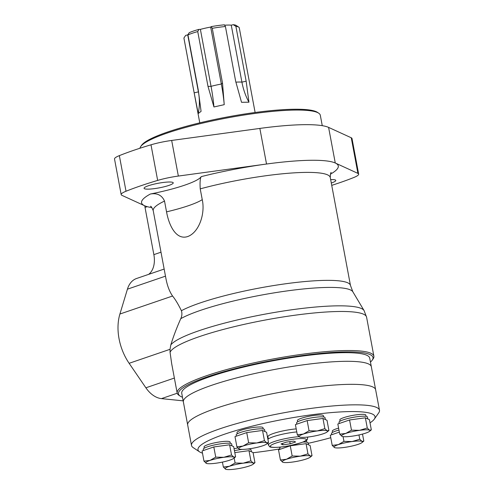 <?xml version="1.0" encoding="UTF-8"?>
<svg xmlns="http://www.w3.org/2000/svg" width="494" height="494" viewBox="0 0 494 494"><rect width="100%" height="100%" fill="white"/><g stroke="black" fill="none" stroke-linecap="round" stroke-linejoin="round"><path stroke-width="0.74" d="M331.733 185.361A144.538 22.848 169.4 0 0 353.84 177.488A24.774 3.915 169.4 0 0 358.663 174.11A24.774 3.915 169.4 0 0 357.915 173.382L335.265 163.001A100.066 15.814 169.4 0 0 266.525 164.027L178.346 176.062A24.774 3.915 169.4 0 0 157.66 180.415A144.538 22.848 169.4 0 0 126.013 191.24A24.774 3.915 169.4 0 0 121.184 194.617A24.774 3.915 169.4 0 0 121.932 195.346L144.581 205.726A100.066 15.814 169.4 0 0 151.893 207.597M161.001 252.193L153.862 254.632L145.026 207.424A11.121 7.435 -108.9 0 1 144.81 205.825M166.546 211.858L164.527 201.064C161.884 195.198 157.172 192.845 150.392 194.012A57.372 9.071 169.4 0 0 201.249 176.624C200.156 178.149 199.817 182.224 200.224 188.856L202.25 199.65C205.393 213.735 199.026 232.452 187.695 236.552C176.432 240.275 169.102 226.166 166.546 211.858A57.372 9.071 169.4 0 0 202.25 199.65M370.457 362.059A98.954 15.641 169.4 0 0 372.198 360.182L373.081 358.928A100.066 15.814 169.4 0 0 373.884 356.205A100.066 15.814 169.4 0 0 312.381 352.982A100.066 15.814 169.4 0 0 206.782 375.638A100.066 15.814 169.4 0 0 177.173 393.02A100.066 15.814 169.4 0 0 178.908 395.268L180.18 396.12A98.954 15.641 169.4 0 0 182.484 397.238M373.884 356.205L366.579 317.16A100.066 15.814 169.4 0 0 305.076 313.937A100.066 15.814 169.4 0 0 199.477 336.593A100.066 15.814 169.4 0 0 170.066 352.333L171.696 363.769L177.173 393.02M164.527 201.064A90.056 14.233 169.4 0 0 153.22 210.642L165.953 278.665C167.299 285.816 169.504 291.602 172.567 296.023C175.29 299.339 178.235 304.236 181.397 310.707C182.23 313.381 182.02 316.037 180.755 318.673C176.593 328.078 173.277 336.822 170.819 344.898L170.029 349.314L129.125 363.3A44.472 29.739 -108.9 0 1 119.906 314.03L127.427 289.175A26.682 17.84 -108.9 0 1 136.61 278.48L164.156 269.063M153.862 254.632A22.236 14.869 -108.9 0 1 148.651 274.368M372.198 360.182A98.954 15.641 169.4 0 0 319.303 353.525A98.954 15.641 169.4 0 0 207.752 376.706A98.954 15.641 169.4 0 0 180.18 396.12M358.663 174.11L352 138.499A24.774 3.915 169.4 0 0 351.253 137.77L328.603 127.396A100.066 15.814 169.4 0 0 259.856 128.421L171.677 140.45A24.774 3.915 169.4 0 0 150.997 144.804A144.538 22.848 169.4 0 0 119.35 155.629A24.774 3.915 169.4 0 0 114.522 159.006L121.184 194.617M183.163 400.85L161.452 398.621A26.682 17.84 -108.9 0 1 145.884 387.796L129.125 363.3M148.453 185.725A14.845 2.347 169.4 0 0 144.063 188.307A14.845 2.347 169.4 0 0 159.087 187.881A14.845 2.347 169.4 0 0 173.24 182.848A14.845 2.347 169.4 0 0 164.119 182.366A14.845 2.347 169.4 0 0 148.453 185.725M331.295 183.033A14.845 2.347 169.4 0 0 335.784 180.421A14.845 2.347 169.4 0 0 330.659 179.612M170.066 352.333L170.029 349.314M187.961 34.913L189.14 32.734A25.929 4.1 169.4 0 1 198.915 29.393L197.736 31.573A28.152 4.452 169.4 0 0 192.252 33.252A28.152 4.452 169.4 0 0 187.961 34.913L198.218 89.735L201.077 111.366L198.211 113.558L198.532 111.885A56.242 53 -127.4 0 1 198.23 113.453M198.551 91.563A23.873 3.773 169.4 0 0 198.403 91.884A56.242 53 -127.4 0 1 198.532 111.885M198.211 113.558L194.167 92.835L198.403 91.884L187.739 34.907L185.695 35.364L183.91 38.013L194.167 92.835M210.679 27.065L211.247 26.627A25.929 4.1 169.4 0 1 224.406 24.83L225.425 26.522A28.152 4.452 169.4 0 0 212.266 28.319L222.522 83.134L224.227 104.666A56.242 12.134 -102.6 0 0 221.343 84.042L210.679 27.065A23.873 3.773 169.4 0 0 200.385 29.368L198.915 29.393M222.522 83.134L221.343 84.042A23.873 3.773 169.4 0 0 211.049 86.345A56.242 12.134 -102.6 0 1 213.939 106.97L224.227 104.666M213.939 106.97L207.999 86.388L211.049 86.345L200.385 29.368M183.91 38.013A28.152 4.452 169.4 0 0 183.922 38.143L199.774 122.852M255.114 112.496L239.263 27.788A28.152 4.452 169.4 0 0 238.775 27.151A28.152 4.452 169.4 0 0 235.897 26.367L246.154 81.189L248.951 102.196L241.529 102.301L235.681 81.343L225.425 26.522M197.736 31.573L207.999 86.388M188.455 33.993A23.873 3.773 169.4 0 0 187.739 34.907M248.951 102.196A56.242 40.866 -90.9 0 1 241.918 82.134L231.26 25.157A23.873 3.773 169.4 0 0 224.634 25.213M231.26 25.157L233.298 24.7A25.929 4.1 169.4 0 1 236.225 25.453L238.775 27.151M235.897 26.367L233.298 24.7M212.266 28.319L211.247 26.627M322.261 125.667L320.31 115.263A91.723 14.499 169.4 0 0 318.723 113.2L317.444 112.348A90.612 14.32 169.4 0 0 256.577 112.299A90.612 14.32 169.4 0 0 167.694 131.984A90.612 14.32 169.4 0 0 141.605 145.255L140.728 146.508A91.723 14.499 169.4 0 0 139.975 148.231M318.723 113.2A91.723 14.499 169.4 0 0 257.108 113.151A91.723 14.499 169.4 0 0 167.133 133.077A91.723 14.499 169.4 0 0 140.728 146.508M370.018 422.839A90.056 14.233 169.4 0 0 374.304 419.134L378.713 412.873A95.614 15.116 169.4 0 0 379.478 410.267L371.334 366.733A95.614 15.116 169.4 0 0 312.56 363.652A95.614 15.116 169.4 0 0 211.654 385.301A95.614 15.116 169.4 0 0 183.36 401.912L181.743 393.28A95.614 15.116 169.4 0 1 210.043 376.669A95.614 15.116 169.4 0 1 310.942 355.019A95.614 15.116 169.4 0 1 369.716 358.101L371.334 366.733A95.614 15.116 169.4 0 0 312.56 363.652A95.614 15.116 169.4 0 0 211.654 385.301A95.614 15.116 169.4 0 0 183.36 401.912L187.671 424.939A95.614 15.116 169.4 0 1 215.964 408.328A95.614 15.116 169.4 0 0 187.671 424.939L191.505 445.446A95.614 15.116 169.4 0 0 193.166 447.595L199.545 451.843A90.056 14.233 169.4 0 0 202.484 453.14M375.644 389.76A95.614 15.116 169.4 0 0 316.87 386.679A95.614 15.116 169.4 0 0 215.964 408.328A95.614 15.116 169.4 0 1 316.87 386.679A95.614 15.116 169.4 0 1 375.644 389.76M235.582 456.839L233.674 446.656L229.617 444.791L231.525 454.98L233.786 457.16L235.582 456.839L233.786 458.315A14.456 2.285 169.4 0 0 233.786 457.16A14.456 2.285 169.4 0 0 223.856 457.308A14.456 2.285 169.4 0 0 210.086 460.396A14.456 2.285 169.4 0 0 206.245 463.335A14.456 2.285 169.4 0 0 206.486 463.428A14.456 2.285 169.4 0 0 216.174 463.187A14.456 2.285 169.4 0 0 229.945 460.099A14.456 2.285 169.4 0 0 233.786 458.315M307.966 453.838L306.058 443.655L310.115 445.514L312.023 455.696L310.226 456.024A14.456 2.285 169.4 0 0 300.296 456.172L307.966 453.838L310.226 456.024A14.456 2.285 169.4 0 1 310.226 457.178L312.023 455.696M282.895 462.273L282.685 462.193A14.456 2.285 169.4 0 0 282.926 462.285A14.456 2.285 169.4 0 0 292.615 462.044A14.456 2.285 169.4 0 0 306.385 458.957A14.456 2.285 169.4 0 0 310.226 457.178M292.164 455.993L300.296 456.172A14.456 2.285 169.4 0 0 286.526 459.253A14.456 2.285 169.4 0 0 282.685 462.193L280.419 460.013L278.517 449.824L290.256 445.81L292.164 455.993L286.526 459.253L280.419 460.013M306.058 443.655L290.256 445.81M250.896 460.853L248.988 450.67L253.045 452.529L254.953 462.711L253.156 463.039A14.456 2.285 169.4 0 0 243.227 463.187L250.896 460.853L253.156 463.039A14.456 2.285 169.4 0 1 253.156 464.193L254.953 462.711M225.851 469.3L225.616 469.207A14.456 2.285 169.4 0 0 225.851 469.3A14.456 2.285 169.4 0 0 235.545 469.059A14.456 2.285 169.4 0 0 249.316 465.978A14.456 2.285 169.4 0 0 253.156 464.193M234.156 458.006L235.095 463.008L229.457 466.268A14.456 2.285 169.4 0 0 225.616 469.207L223.35 467.028L222.43 462.1M235.095 463.008L243.227 463.187A14.456 2.285 169.4 0 0 229.457 466.268L223.35 467.028M248.988 450.67L234.792 452.609M206.486 463.428L203.979 461.149L202.077 450.966L213.816 446.953L215.724 457.135L210.086 460.396L203.979 461.149M339.347 432.114L330.307 435.202L332.215 445.39L334.481 447.57A14.456 2.285 169.4 0 0 334.716 447.663A14.456 2.285 169.4 0 0 344.411 447.422A14.456 2.285 169.4 0 0 358.181 444.334A14.456 2.285 169.4 0 0 362.016 442.556A14.456 2.285 169.4 0 0 362.022 441.401L363.819 441.074L362.51 434.084M296.202 428.891A18.902 2.989 169.4 0 0 273.515 433.442A18.902 2.989 169.4 0 0 267.927 436.727L268.341 438.944M234.063 448.713A13.233 2.093 -10.6 0 1 237.88 447.99M204.3 448.182L204.065 446.928A13.233 2.093 -10.6 0 1 207.98 444.631A13.233 2.093 -10.6 0 1 221.942 441.63A13.233 2.093 -10.6 0 1 230.074 442.056L230.309 443.316M237.213 433.837L236.978 432.583A13.233 2.093 -10.6 0 1 240.893 430.286A13.233 2.093 -10.6 0 1 254.855 427.291A13.233 2.093 -10.6 0 1 262.987 427.718L263.222 428.971M297.629 421.833L297.394 420.579A13.233 2.093 -10.6 0 1 301.309 418.276A13.233 2.093 -10.6 0 1 315.271 415.281A13.233 2.093 -10.6 0 1 323.403 415.707L323.638 416.967M340.051 421.197L339.816 419.943A13.233 2.093 -10.6 0 1 343.731 417.646A13.233 2.093 -10.6 0 1 357.693 414.651A13.233 2.093 -10.6 0 1 365.826 415.077L366.06 416.331M332.53 432.417L332.295 431.163A13.233 2.093 -10.6 0 1 336.21 428.866A13.233 2.093 -10.6 0 1 338.6 428.131M306.095 440.518A13.233 2.093 -10.6 0 1 306.515 440.92L306.749 442.173M374.304 419.134A90.056 14.233 169.4 0 0 326.157 413.077A90.056 14.233 169.4 0 0 224.634 434.17A90.056 14.233 169.4 0 0 199.545 451.843M253.089 452.745A90.056 14.233 169.4 0 0 279.839 448.898M308.207 443.328A90.056 14.233 169.4 0 0 330.782 437.715M282.901 444.816L290.194 443.822L295.616 441.969L293.739 441.111L286.446 442.105L281.03 443.958L282.901 444.816L282.636 443.408M289.787 441.648L290.194 443.822M296.771 431.923A20.013 3.162 169.4 0 0 273.361 436.69A20.013 3.162 169.4 0 0 267.896 439.29M379.478 410.267A95.614 15.116 169.4 0 0 320.705 407.186A95.614 15.116 169.4 0 0 219.805 428.835A95.614 15.116 169.4 0 0 191.505 445.446M229.617 444.791L213.816 446.953M215.724 457.135L223.856 457.308L231.525 454.98M334.716 447.663L334.481 447.57A14.456 2.285 169.4 0 1 338.322 444.631L332.215 445.39M343.96 441.37L352.092 441.55L359.762 439.215L362.022 441.401A14.456 2.285 169.4 0 0 352.092 441.55A14.456 2.285 169.4 0 0 338.322 444.631L343.96 441.37L343.071 436.622M358.959 434.948L359.762 439.215M362.016 442.556L363.819 441.074M367.277 427.995L365.369 417.813L369.426 419.672L371.334 429.86L369.543 430.181A14.456 2.285 169.4 0 0 359.607 430.33L367.277 427.995L369.543 430.181A14.456 2.285 169.4 0 1 369.537 431.336L371.334 429.86M342.237 436.443L341.996 436.35A14.456 2.285 169.4 0 0 342.237 436.443A14.456 2.285 169.4 0 0 351.926 436.202A14.456 2.285 169.4 0 0 365.696 433.121A14.456 2.285 169.4 0 0 369.537 431.336M351.475 430.157L359.607 430.33A14.456 2.285 169.4 0 0 345.837 433.417A14.456 2.285 169.4 0 0 341.996 436.35L339.73 434.17L337.828 423.982L349.567 419.968L351.475 430.157L345.837 433.417L339.73 434.17M365.369 417.813L349.567 419.968M324.854 428.631L322.946 418.443L327.009 420.301L328.911 430.49L327.121 430.811A14.456 2.285 169.4 0 0 317.191 430.959L324.854 428.631L327.121 430.811A14.456 2.285 169.4 0 1 327.114 431.966L328.911 430.49M299.815 437.073L299.574 436.986A14.456 2.285 169.4 0 0 299.815 437.073A14.456 2.285 169.4 0 0 309.503 436.838A14.456 2.285 169.4 0 0 323.28 433.751A14.456 2.285 169.4 0 0 327.114 431.966M309.053 430.787L317.191 430.959A14.456 2.285 169.4 0 0 303.415 434.047A14.456 2.285 169.4 0 0 299.574 436.986L297.314 434.8L295.406 424.618L307.151 420.598L309.053 430.787L303.415 434.047L297.314 434.8M322.946 418.443L307.151 420.598M264.438 440.636L262.536 430.453L266.593 432.312L268.501 442.501L266.704 442.822A14.456 2.285 169.4 0 0 256.775 442.97L264.438 440.636L266.704 442.822A14.456 2.285 169.4 0 1 266.698 443.976L268.501 442.501M239.399 449.083L239.158 448.99A14.456 2.285 169.4 0 0 239.399 449.083A14.456 2.285 169.4 0 0 249.087 448.842A14.456 2.285 169.4 0 0 262.864 445.761A14.456 2.285 169.4 0 0 266.698 443.976M248.636 442.797L256.775 442.97A14.456 2.285 169.4 0 0 243.005 446.057A14.456 2.285 169.4 0 0 239.158 448.99L236.898 446.811L234.99 436.622L246.734 432.608L248.636 442.797L243.005 446.057L236.898 446.811M262.536 430.453L246.734 432.608M338.964 430.07A14.456 2.285 169.4 0 0 335.778 431.034A14.456 2.285 169.4 0 0 331.499 433.547L331.721 434.72M280.728 447.045A14.456 2.285 169.4 0 0 279.703 448.169L279.925 449.342M308.478 444.761L308.12 442.852A14.456 2.285 169.4 0 0 302.97 442.068M251.409 451.775L251.051 449.867A14.456 2.285 169.4 0 0 247.482 449.046M242.295 449.386A14.456 2.285 169.4 0 0 234.428 450.676M232.038 445.903L231.68 443.995A14.456 2.285 169.4 0 0 222.794 443.526A14.456 2.285 169.4 0 0 207.542 446.798A14.456 2.285 169.4 0 0 203.262 449.312L203.485 450.485M264.951 431.558L264.593 429.65A14.456 2.285 169.4 0 0 255.713 429.187A14.456 2.285 169.4 0 0 240.454 432.46A14.456 2.285 169.4 0 0 236.181 434.967L236.398 436.14M367.789 418.918L367.431 417.01A14.456 2.285 169.4 0 0 358.545 416.547A14.456 2.285 169.4 0 0 343.293 419.82A14.456 2.285 169.4 0 0 339.014 422.327L339.236 423.5M325.367 419.554L325.009 417.64A14.456 2.285 169.4 0 0 316.123 417.177A14.456 2.285 169.4 0 0 300.871 420.45A14.456 2.285 169.4 0 0 296.598 422.963L296.814 424.136M147.249 206.665L145.026 207.424M181.397 310.707A90.056 14.233 169.4 0 1 279.499 284.649A90.056 14.233 169.4 0 1 350.468 285.47L352.858 291.806A91.396 14.45 169.4 0 0 277.56 292.318A91.396 14.45 169.4 0 0 180.755 318.673M352.858 291.806L364.084 310.59A98.991 15.647 169.4 0 0 269.977 313.239A98.991 15.647 169.4 0 0 170.819 344.898M165.484 276.158L127.427 289.175M126.013 191.24L119.35 155.629M157.66 180.415L150.997 144.804M178.346 176.062L171.677 140.45M201.249 176.624A100.066 15.814 169.4 0 1 266.525 164.027L259.856 128.421M330.406 174.191A100.066 15.814 169.4 0 0 335.265 163.001L328.603 127.396M357.915 173.382L351.253 137.77M172.567 296.023L119.906 314.03M177.223 393.23L161.452 398.621M174.37 378.058L145.884 387.796M150.392 194.012A100.066 15.814 169.4 0 0 144.581 205.726M331.215 172.499C330.708 172.32 330.387 173.987 330.264 177.507A90.056 14.233 169.4 0 0 200.224 188.856M235.836 82.152A23.873 3.773 169.4 0 1 241.918 82.134L246.154 81.189M275.72 443.149A18.346 2.902 169.4 0 0 283.445 446.687A18.346 2.902 169.4 0 0 305.798 439.049A18.346 2.902 169.4 0 0 275.72 443.149M299.055 436.665A20.013 3.162 169.4 0 0 274.269 441.55A20.013 3.162 169.4 0 0 268.347 445.026L269.718 446.718C269.409 447.323 276.523 448.188 288.595 445.884C311.498 440.685 306.607 439.543 307.688 437.659A20.013 3.162 169.4 0 0 307.175 437.116M153.22 210.642C151.831 207.412 150.936 205.967 150.522 206.319M350.468 285.47L330.264 177.507M364.084 310.59L366.579 317.16M307.688 437.659L307.577 437.073M268.347 445.026L267.958 442.945M249.68 449.188L249.6 448.774"/></g></svg>
